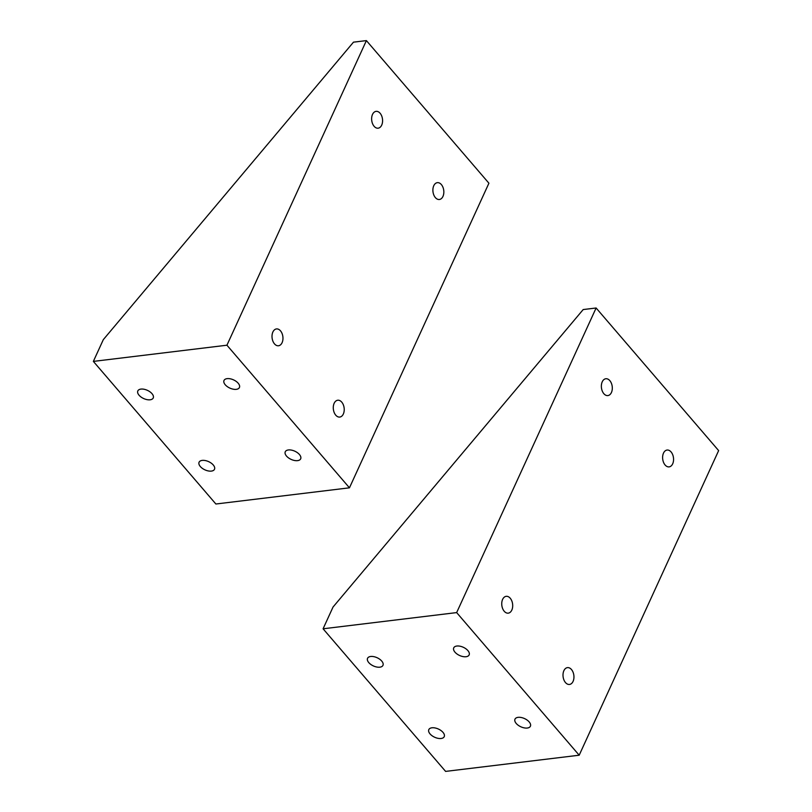<?xml version="1.0" encoding="UTF-8"?>
<svg xmlns="http://www.w3.org/2000/svg" width="812" height="812" viewBox="0 0 812 812"><rect width="100%" height="100%" fill="white"/><g stroke="black" fill="none" stroke-linecap="round" stroke-linejoin="round"><path stroke-width="1.22" d="M226.934 345.212L93.36 361.401L103.317 339.639L353.474 42.163L366.395 40.6L488.915 183.207L349.454 487.819L226.934 345.212L366.395 40.6M442.956 196.423A8.475 5.42 83.1 0 0 442.916 187.166A8.475 5.42 83.1 0 0 437.343 182.659A8.475 5.42 83.1 0 0 432.979 191.723A8.475 5.42 83.1 0 0 439.383 199.488A8.475 5.42 83.1 0 0 442.956 196.423M343.344 413.998A8.475 5.42 83.1 0 0 343.303 404.741A8.475 5.42 83.1 0 0 337.731 400.235A8.475 5.42 83.1 0 0 333.367 409.299A8.475 5.42 83.1 0 0 339.771 417.063A8.475 5.42 83.1 0 0 343.344 413.998M282.089 342.694A8.475 5.42 83.1 0 0 282.038 333.438A8.475 5.42 83.1 0 0 276.466 328.931A8.475 5.42 83.1 0 0 272.101 337.995A8.475 5.42 83.1 0 0 278.506 345.76A8.475 5.42 83.1 0 0 282.089 342.694M381.701 125.119A8.475 5.42 83.1 0 0 381.66 115.862A8.475 5.42 83.1 0 0 376.088 111.356A8.475 5.42 83.1 0 0 371.723 120.42A8.475 5.42 83.1 0 0 378.128 128.184A8.475 5.42 83.1 0 0 381.701 125.119M349.454 487.819L215.88 504.008L93.36 361.401M238.18 383.213A8.475 4.507 24.6 0 1 239.418 387.517A8.475 4.507 24.6 0 1 229.837 388.085A8.475 4.507 24.6 0 1 224.01 380.463A8.475 4.507 24.6 0 1 230.222 378.798A8.475 4.507 24.6 0 1 238.18 383.213M213.251 464.961A8.475 4.507 24.6 0 1 214.5 469.275A8.475 4.507 24.6 0 1 204.918 469.843A8.475 4.507 24.6 0 1 199.082 462.221A8.475 4.507 24.6 0 1 205.294 460.556A8.475 4.507 24.6 0 1 213.251 464.961M151.996 393.658A8.475 4.507 24.6 0 1 153.235 397.971A8.475 4.507 24.6 0 1 143.653 398.54A8.475 4.507 24.6 0 1 137.827 390.917A8.475 4.507 24.6 0 1 144.039 389.252A8.475 4.507 24.6 0 1 151.996 393.658M299.435 454.517A8.475 4.507 24.6 0 1 300.673 458.821A8.475 4.507 24.6 0 1 291.102 459.389A8.475 4.507 24.6 0 1 285.266 451.766A8.475 4.507 24.6 0 1 291.478 450.112A8.475 4.507 24.6 0 1 299.435 454.517M456.659 612.593L323.085 628.792L333.042 607.031L583.199 309.555L596.12 307.992L456.659 612.593L579.189 755.211L718.64 450.599L596.12 307.992M602.24 381.813A8.475 5.42 -96.9 0 1 605.813 378.747A8.475 5.42 -96.9 0 1 612.218 386.502A8.475 5.42 -96.9 0 1 607.853 395.576A8.475 5.42 -96.9 0 1 602.281 391.059A8.475 5.42 -96.9 0 1 602.24 381.813M502.618 599.388A8.475 5.42 -96.9 0 1 506.201 596.323A8.475 5.42 -96.9 0 1 512.605 604.077A8.475 5.42 -96.9 0 1 508.241 613.151A8.475 5.42 -96.9 0 1 502.669 608.635A8.475 5.42 -96.9 0 1 502.618 599.388M563.883 670.692A8.475 5.42 -96.9 0 1 567.456 667.626A8.475 5.42 -96.9 0 1 573.861 675.391A8.475 5.42 -96.9 0 1 569.496 684.455A8.475 5.42 -96.9 0 1 563.924 679.938A8.475 5.42 -96.9 0 1 563.883 670.692M663.495 453.116A8.475 5.42 -96.9 0 1 667.068 450.051A8.475 5.42 -96.9 0 1 673.473 457.806A8.475 5.42 -96.9 0 1 669.108 466.88A8.475 5.42 -96.9 0 1 663.536 462.363A8.475 5.42 -96.9 0 1 663.495 453.116M323.085 628.792L445.605 771.4L579.189 755.211M529.16 721.909A8.475 4.507 -155.4 0 0 521.202 717.503A8.475 4.507 -155.4 0 0 514.991 719.158A8.475 4.507 -155.4 0 0 520.827 726.781A8.475 4.507 -155.4 0 0 530.409 726.212A8.475 4.507 -155.4 0 0 529.16 721.909M381.721 661.049A8.475 4.507 -155.4 0 0 373.764 656.644A8.475 4.507 -155.4 0 0 367.552 658.309A8.475 4.507 -155.4 0 0 373.388 665.931A8.475 4.507 -155.4 0 0 382.959 665.363A8.475 4.507 -155.4 0 0 381.721 661.049M442.987 732.353A8.475 4.507 -155.4 0 0 435.029 727.948A8.475 4.507 -155.4 0 0 428.817 729.612A8.475 4.507 -155.4 0 0 434.643 737.235A8.475 4.507 -155.4 0 0 444.225 736.667A8.475 4.507 -155.4 0 0 442.987 732.353M467.905 650.605A8.475 4.507 -155.4 0 0 459.947 646.19A8.475 4.507 -155.4 0 0 453.735 647.854A8.475 4.507 -155.4 0 0 459.562 655.477A8.475 4.507 -155.4 0 0 469.143 654.908A8.475 4.507 -155.4 0 0 467.905 650.605"/></g></svg>
